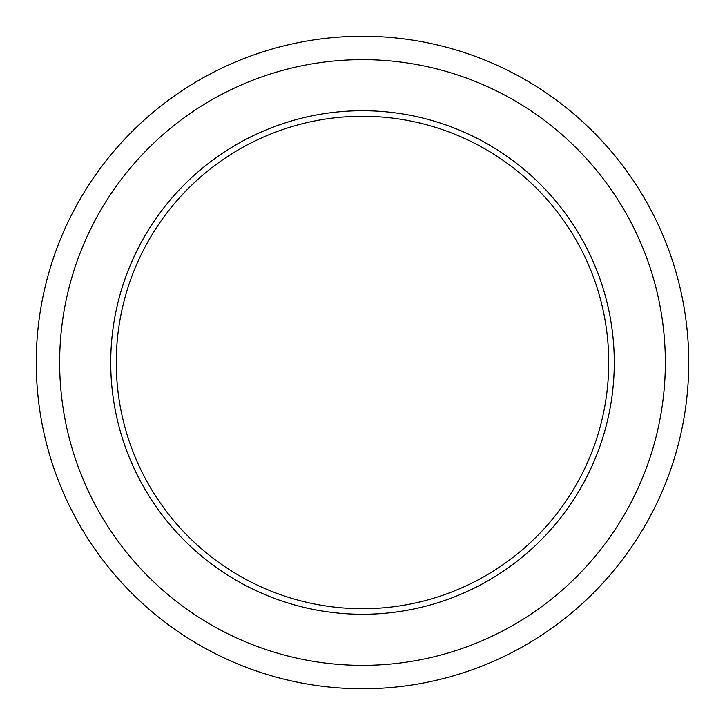 <?xml version="1.0" encoding="UTF-8"?>
<svg xmlns="http://www.w3.org/2000/svg" width="725" height="725" viewBox="0 0 725 725"><rect width="100%" height="100%" fill="white"/><g stroke="black" fill="none" stroke-linecap="round" stroke-linejoin="round"><path stroke-width="1.09" d="M116.272 362.5A246.228 246.228 0 0 0 362.5 608.728A246.228 246.228 0 0 0 608.728 362.5A246.228 246.228 0 0 0 362.5 116.272A246.228 246.228 0 0 0 116.272 362.5A246.228 246.228 0 0 1 362.5 116.272A246.228 246.228 0 0 1 608.728 362.5M665.351 362.5A302.851 302.851 0 0 0 362.5 59.649A302.851 302.851 0 0 0 59.649 362.5A302.851 302.851 0 0 0 362.5 665.351A302.851 302.851 0 0 0 665.351 362.5M36.25 362.5A326.25 326.25 0 0 0 362.5 688.75A326.25 326.25 0 0 0 688.75 362.5A326.25 326.25 0 0 0 362.5 36.25A326.25 326.25 0 0 0 36.25 362.5M110.726 362.5A251.774 251.774 0 0 0 362.5 614.274A251.774 251.774 0 0 0 614.274 362.5A251.774 251.774 0 0 0 362.5 110.726A251.774 251.774 0 0 0 110.726 362.5"/></g></svg>
